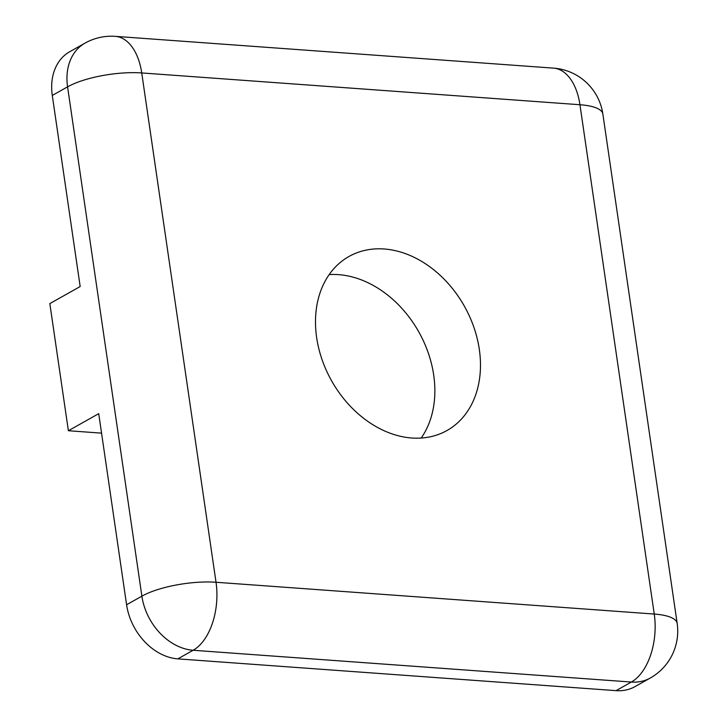 <?xml version="1.0" encoding="UTF-8"?>
<svg xmlns="http://www.w3.org/2000/svg" width="727" height="727" viewBox="0 0 727 727"><rect width="100%" height="100%" fill="white"/><g stroke="black" fill="none" stroke-linecap="round" stroke-linejoin="round"><path stroke-width="1.09" d="M553.511 68.129A53.807 31.061 94.1 0 1 573.421 83.759A53.807 31.061 94.1 0 1 579.946 104.733A53.807 15.694 -8.3 0 1 602.856 114.03A53.807 53.807 0 0 0 553.511 68.129L115.293 36.35A53.807 53.807 0 0 0 85.014 43.129A53.807 41.039 60.6 0 0 67.575 86.84A53.807 15.694 -8.3 0 1 141.729 72.945A53.807 31.061 -85.9 0 0 115.293 36.35M421.178 438.072A99.872 76.171 60.6 0 0 433.701 375.068A99.872 76.171 60.6 0 0 329.186 274.597M316.654 337.601A99.872 76.171 -119.4 0 1 349.005 256.467A99.872 76.171 -119.4 0 1 479.32 349.396A99.872 76.171 -119.4 0 1 446.969 430.529A99.872 76.171 -119.4 0 1 316.654 337.601M101.553 433.138L68.383 430.729L49.836 303.604L80.17 286.538L52.289 95.446L67.575 86.84L141.883 596.158A53.807 41.039 60.6 0 0 193.128 650.265A53.807 31.061 -85.9 0 0 216.028 582.263A53.807 15.694 171.7 0 0 141.883 596.158L126.589 604.755A53.807 41.039 60.6 0 0 177.842 658.871L193.128 650.265L631.345 682.044A53.807 41.039 60.6 0 0 650.302 678.009A53.807 53.807 0 0 0 677.164 623.348A53.807 15.694 171.7 0 0 654.245 614.051A53.807 31.061 94.1 0 1 631.345 682.044L616.06 690.65A53.807 41.039 60.6 0 0 635.016 686.615L650.302 678.009M85.014 43.129L69.719 51.726A53.807 41.039 60.6 0 0 52.289 95.446M616.06 690.65L177.842 658.871M126.589 604.755L98.718 413.663L68.383 430.729M579.946 104.733L654.245 614.051L216.028 582.263L141.729 72.945L579.946 104.733M602.856 114.03L677.164 623.348"/></g></svg>
